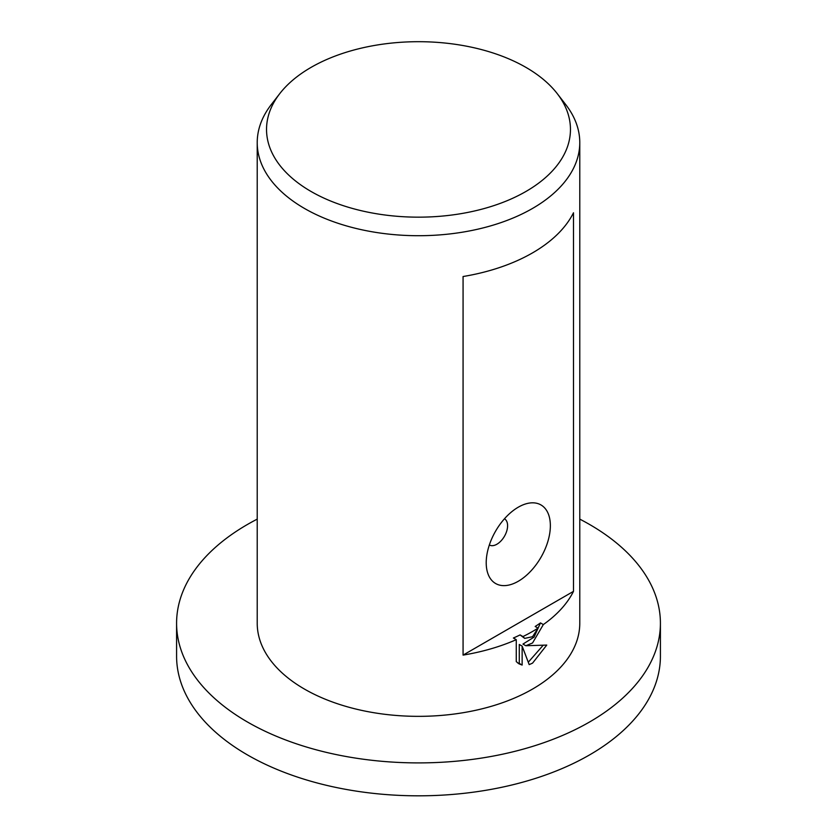<?xml version="1.0" encoding="UTF-8"?>
<svg xmlns="http://www.w3.org/2000/svg" width="837" height="837" viewBox="0 0 837 837"><rect width="100%" height="100%" fill="white"/><g stroke="black" fill="none" stroke-linecap="round" stroke-linejoin="round"><path stroke-width="1.26" d="M579.779 519.128A241.914 139.664 180 0 1 660.414 623.23A241.914 139.664 180 0 1 589.562 721.996A241.914 139.664 180 0 1 325.928 752.275A241.914 139.664 180 0 1 176.586 623.23A241.914 139.664 180 0 1 247.438 524.475A241.914 139.664 180 0 1 257.221 519.128M660.414 623.23L660.414 656.156A241.914 139.664 180 0 1 589.562 754.911A241.914 139.664 180 0 1 325.928 785.19A241.914 139.664 180 0 1 176.586 656.156L176.586 623.23M525.95 191.464A151.968 87.739 180 0 1 332.32 201.696A151.968 87.739 180 0 1 279.778 93.608A151.968 87.739 180 0 1 311.05 67.389A151.968 87.739 180 0 1 557.222 93.608A151.968 87.739 180 0 1 525.95 191.464M557.222 93.608L565.728 104.583A161.279 93.116 180 0 1 579.779 142.593A161.279 93.116 180 0 1 532.541 208.434A161.279 93.116 180 0 1 356.782 228.627A161.279 93.116 180 0 1 257.221 142.593A161.279 93.116 180 0 1 271.272 104.583L279.778 93.608M489.342 544.971L489.342 544.971A15.118 8.726 120 0 0 496.906 544.228A15.118 8.726 120 0 0 506.783 530.899A15.118 8.726 120 0 0 504.46 518.783L504.46 518.783M518.281 581.265A45.355 26.188 -60 0 1 486.213 562.746A45.355 26.188 -60 0 1 518.281 507.191L518.281 507.191A45.355 26.188 -60 0 1 550.359 525.709A45.355 26.188 -60 0 1 518.281 581.265M532.541 642.983L525.814 645.735L546.76 645.076L532.541 663.145L529.183 664.62L522.142 646.112L522.142 665.059L519.003 663.846L516.262 661.607L516.262 639.677A161.279 93.116 180 0 1 463.07 655.109L463.07 276.524A161.279 93.116 0 0 0 532.541 252.879A161.279 93.116 0 0 0 573.491 212.776L573.491 591.361A161.279 93.116 180 0 1 543.339 624.569L532.541 642.983M579.779 142.593L579.779 623.23A161.279 93.116 180 0 1 532.541 689.071A161.279 93.116 180 0 1 356.782 709.263A161.279 93.116 180 0 1 257.221 623.23L257.221 142.593M538.045 628.127A161.279 93.116 180 0 1 532.541 631.464A161.279 93.116 180 0 1 522.947 636.57L524.705 638.39L532.541 636.706L538.045 628.127L535.188 626.474A157.241 90.783 0 0 0 540.472 622.916L543.339 624.569M516.262 639.677L513.384 638.014A157.241 90.783 0 0 0 520.091 634.917L522.947 636.57M517.643 662.914L519.275 663.406L519.275 644.459L522.142 646.112M528.283 662.213L543.067 645.39M525.814 645.735L522.958 644.082L534.069 637.114L540.472 622.916M524.705 638.39L520.091 634.917M519.275 663.406L522.142 665.059M573.491 591.361L463.07 655.109"/></g></svg>
